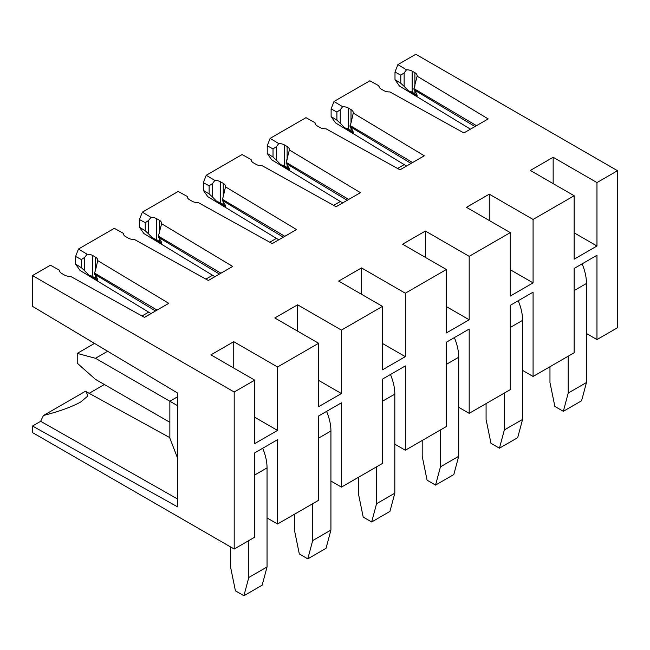 <?xml version="1.0" encoding="UTF-8"?>
<svg xmlns="http://www.w3.org/2000/svg" width="650" height="650" viewBox="0 0 650 650"><rect width="100%" height="100%" fill="white"/><g stroke="black" fill="none" stroke-linecap="round" stroke-linejoin="round"><path stroke-width="0.97" d="M97.719 260.618L95.469 270.538L95.469 257.124A7.743 4.469 -0 0 1 97.744 260.284A7.743 4.469 -0 0 1 97.719 260.618L168.773 303.322L144.471 317.354L70.493 276.331A7.743 4.469 -0 0 1 64.439 275.039L61.701 273.455A7.743 4.469 -0 0 1 59.434 270.294A7.743 4.469 -0 0 1 59.434 270.205L50.432 265.208L32.5 275.567L32.5 306.361L177.612 393.063L177.612 506.878L32.5 426.026L32.5 432.583L234.195 549.031L234.195 392.007L32.5 275.567M234.195 549.031L254.727 537.176L254.727 452.871L277.542 439.692L277.542 524.006L318.614 500.289L318.614 415.984L341.429 402.813L341.429 487.118L382.493 463.409L382.493 379.104L405.316 365.926L405.316 450.239L446.379 426.522L446.379 342.217L469.194 329.046L469.194 413.351L510.266 389.642L510.266 305.338L533.081 292.159L533.081 376.472L574.153 352.755L574.153 268.45L596.968 255.279L596.968 339.584L617.5 327.73L617.5 170.706L596.968 182.569L596.968 246.009L574.153 259.179L574.153 195.739L533.081 219.448L533.081 282.888L510.266 296.059L510.266 232.619L469.194 256.336L469.194 319.776L446.379 332.946L446.379 269.506L405.316 293.215L405.316 356.655L382.493 369.826L382.493 306.386L341.429 330.102L341.429 393.543L318.614 406.713L318.614 343.273L277.542 366.982L233.74 341.689L233.74 368.038M318.614 343.273L274.804 317.98L297.619 304.809L297.619 331.151M341.429 330.102L297.619 304.809M382.493 306.386L338.691 281.092L361.506 267.922L361.506 294.271M405.316 293.215L361.506 267.922M446.379 269.506L402.577 244.213L425.392 231.043L425.392 257.384M469.194 256.336L425.392 231.043M510.266 232.619L466.456 207.326L489.271 194.155L489.271 220.504M533.081 219.448L489.271 194.155M574.153 195.739L530.343 170.446L553.158 157.276L553.158 183.617M596.968 182.569L553.158 157.276M617.5 170.706L415.805 54.267L397.873 64.618L406.526 69.818L404.137 72.922L400.79 75.14L394.997 72.028L394.997 79.682L400.79 83.265L404.137 86.369L404.137 72.922M333.986 101.498L342.639 106.697L340.251 109.801L336.911 112.019L331.118 108.907L333.986 101.498L369.858 80.795L378.861 85.784A7.743 4.469 -0 0 0 378.861 85.881A7.743 4.469 -0 0 0 381.127 89.042L383.866 90.618A7.743 4.469 -0 0 0 389.919 91.918L463.889 132.941L488.191 118.909L417.137 76.196A7.743 4.469 -0 0 0 417.162 75.863A7.743 4.469 -0 0 0 414.895 72.703L412.157 71.126A7.743 4.469 -0 0 0 406.526 69.818M270.108 138.385L278.752 143.585L276.364 146.689L273.024 148.907L267.231 145.795L270.108 138.385L305.971 117.674L314.974 122.671A7.743 4.469 -0 0 0 314.974 122.761A7.743 4.469 -0 0 0 317.241 125.921L319.979 127.506A7.743 4.469 -0 0 0 326.032 128.798L400.002 169.821L424.312 155.789L353.259 113.084A7.743 4.469 -0 0 0 353.275 112.751A7.743 4.469 -0 0 0 351.008 109.59L348.27 108.006A7.743 4.469 -0 0 0 342.639 106.697M206.221 175.264L214.866 180.464L212.485 183.568L209.137 185.786L203.344 182.674L206.221 175.264L242.084 154.562L251.095 159.551A7.743 4.469 -0 0 0 251.087 159.648A7.743 4.469 -0 0 0 253.362 162.809L256.1 164.385A7.743 4.469 -0 0 0 262.145 165.685L336.123 206.708L360.425 192.676L289.372 149.963A7.743 4.469 -0 0 0 289.396 149.63A7.743 4.469 -0 0 0 287.129 146.469L284.391 144.893A7.743 4.469 -0 0 0 278.752 143.585M142.334 212.152L150.987 217.352L148.598 220.456L145.251 222.674L139.457 219.562L142.334 212.152L178.206 191.441L187.208 196.438A7.743 4.469 -0 0 0 187.208 196.528A7.743 4.469 -0 0 0 189.475 199.688L192.213 201.273A7.743 4.469 -0 0 0 198.266 202.564L272.236 243.588L296.538 229.556L225.485 186.851A7.743 4.469 -0 0 0 225.509 186.518A7.743 4.469 -0 0 0 223.243 183.357L220.504 181.773A7.743 4.469 -0 0 0 214.866 180.464M78.455 249.031L87.1 254.231L84.711 257.335L81.372 259.553L75.579 256.441L78.455 249.031L114.319 228.329L123.321 233.318A7.743 4.469 -0 0 0 123.321 233.415A7.743 4.469 -0 0 0 125.588 236.576L128.326 238.152A7.743 4.469 -0 0 0 134.379 239.452L208.349 280.475L232.651 266.443L161.606 223.73A7.743 4.469 -0 0 0 161.623 223.397A7.743 4.469 -0 0 0 159.356 220.236L156.618 218.66A7.743 4.469 -0 0 0 150.987 217.352M95.469 257.124L92.731 255.539A7.743 4.469 -0 0 0 87.1 254.231M277.542 366.982L277.542 430.422L254.727 443.593L254.727 380.152L234.195 392.007M254.727 380.152L210.917 354.859L233.74 341.689M157.064 310.082L94.502 273.033L95.469 270.538M94.502 273.033L94.502 274.137L155.545 310.96M97.744 279.898L97.589 280.483A7.743 4.469 0 0 0 95.469 278.2L92.731 276.616A7.743 4.469 0 0 0 89.221 275.454L97.589 280.483C97.922 279.565 97.216 277.908 95.469 275.511L94.502 274.137M89.221 275.454L84.711 270.782L84.711 257.335M151.019 313.576L80.039 270.449L75.579 264.103L81.372 267.678L84.711 270.782M341.429 393.543L318.614 380.364M405.316 356.655L382.493 343.484M469.194 319.776L446.379 306.597M533.081 282.888L510.266 269.717M596.968 246.009L574.153 232.83M470.438 129.155L399.466 86.036L394.997 79.682M394.997 72.028L397.873 64.618M408.647 91.041L417.016 96.07A7.743 4.469 0 0 0 414.895 93.779L412.157 92.203A7.743 4.469 0 0 0 408.647 91.041L404.137 86.369M417.137 76.196L413.928 88.611L414.895 91.089C416.634 93.486 417.341 95.144 417.016 96.07L417.162 95.509M413.928 88.611L476.483 125.669M379.381 87.482L378.861 85.784M406.559 166.043L335.579 122.915L331.118 116.569L336.911 120.144L340.251 123.248L340.251 109.801M331.118 108.907L331.118 116.569M344.76 127.92L353.129 132.949A7.743 4.469 0 0 0 351.008 130.666L348.27 129.082A7.743 4.469 0 0 0 344.76 127.92L340.251 123.248M351.008 130.666L351.008 127.977C352.747 130.366 353.454 132.023 353.129 132.949L353.275 132.389M353.259 113.084L351.008 123.004L351.008 109.59M412.596 162.549L350.041 125.499L351.008 123.004M315.494 124.369L314.974 122.671M342.672 202.922L271.692 159.803L267.231 153.449L273.024 157.032L276.364 160.136L276.364 146.689M267.231 145.795L267.231 153.449M280.873 164.808L289.242 169.837A7.743 4.469 0 0 0 287.129 167.546L284.391 165.969A7.743 4.469 0 0 0 280.873 164.808L276.364 160.136M289.372 149.963L286.162 162.378L287.129 164.856C288.86 167.253 289.567 168.911 289.242 169.837L289.396 169.276M286.162 162.378L348.717 199.436M251.607 161.249L251.095 159.551M278.785 239.809L207.805 196.682L203.344 190.336L209.137 193.911L212.485 197.015L212.485 183.568M203.344 182.674L203.344 190.336M216.994 201.687L225.363 206.716A7.743 4.469 0 0 0 223.243 204.433L220.504 202.849A7.743 4.469 0 0 0 216.994 201.687L212.485 197.015M223.243 204.433L223.243 201.744C224.981 204.132 225.688 205.79 225.363 206.716L225.509 206.156M225.485 186.851L223.243 196.771L223.243 183.357M284.83 236.316L222.276 199.266L223.243 196.771M187.72 198.136L187.208 196.438M214.906 276.689L143.926 233.569L139.457 227.216L145.251 230.799L148.598 233.903L148.598 220.456M139.457 219.562L139.457 227.216M153.107 238.574L161.476 243.604A7.743 4.469 0 0 0 159.356 241.312L156.618 239.736A7.743 4.469 0 0 0 153.107 238.574L148.598 233.903M161.606 223.73L158.389 236.145L159.356 238.623C161.094 241.02 161.801 242.678 161.476 243.604L161.631 243.149M158.389 236.145L220.943 273.203M123.841 235.016L123.321 233.318M75.579 256.441L75.579 264.103M59.954 271.903L59.434 270.205M277.542 430.422L254.727 417.251M413.928 89.716L474.963 126.547M89.139 393.323L104.39 384.516M43.517 415.472L85.361 391.316L86.222 391.723L87.823 396.021L80.779 401.936C72.134 406.786 59.711 411.296 43.517 415.472A40.3 23.27 120 0 0 42.559 417.292A40.3 23.27 120 0 0 40.674 421.306L177.612 499.038M32.5 426.026L40.674 421.306M158.389 237.25L219.424 274.081M223.243 201.744L222.276 200.371L283.311 237.193M286.162 163.483L347.197 200.314M351.008 127.977L350.041 126.604L411.076 163.426M177.612 458.25L169.853 438.116L169.853 401.229L177.612 396.752M177.612 405.714L95.469 358.288L107.648 351.26M533.081 376.472L522.584 370.411M469.194 413.351L458.705 407.29M405.316 450.239L394.818 444.177M341.429 487.118L330.931 481.057M277.542 524.006L267.044 517.944M596.968 339.584L586.471 333.523M350.041 125.499L350.041 126.604M222.276 199.266L222.276 200.371M582.116 263.851A38.724 22.352 60 0 1 586.471 283.465L586.471 382.525L568.214 393.063L568.214 356.184M549.965 366.722L549.965 382.525L554.856 406.429L563.331 411.32L568.214 393.063M563.331 411.32L581.579 400.782L586.471 382.525M397.548 168.456L404.211 164.612M518.237 300.739A38.724 22.352 60 0 1 522.584 320.352L522.584 419.413L504.335 429.951L504.335 393.063M486.078 403.601L486.078 419.413L490.969 443.316L499.444 448.199L504.335 429.951M499.444 448.199L517.692 437.661L522.584 419.413M333.661 205.343L340.324 201.5M454.35 337.618A38.724 22.352 60 0 1 458.705 357.232L458.705 456.292L440.448 466.83L440.448 429.951M422.199 440.489L422.199 456.292L427.091 480.196L435.557 485.087L440.448 466.83M435.557 485.087L453.814 474.549L458.705 456.292M269.783 242.222L276.437 238.379M390.463 374.506A38.724 22.352 60 0 1 394.818 394.119L394.818 493.179L376.561 503.718L376.561 466.83M358.312 477.368L358.312 493.179L363.204 517.083L371.67 521.966L376.561 503.718M371.67 521.966L389.927 511.428L394.818 493.179M205.896 279.11L212.558 275.267M326.576 411.385A38.724 22.352 60 0 1 330.931 430.999L330.931 530.059L312.683 540.597L312.683 503.718M294.426 514.256L294.426 530.059L299.317 553.962L307.791 558.854L312.683 540.597M307.791 558.854L326.04 548.316L330.931 530.059M142.009 315.989L148.671 312.146M262.697 448.273A38.724 22.352 60 0 1 267.044 467.886L267.044 566.946L248.796 577.484L248.796 540.597M95.469 358.288L77.22 353.397L77.22 363.179L95.469 379.364L169.853 422.305M230.539 546.926L230.539 566.946L235.43 590.842L243.904 595.733L248.796 577.484M243.904 595.733L262.153 585.195L267.044 566.946M77.22 353.397L94.51 343.411M412.157 92.203L412.157 71.126M414.895 93.779L414.895 91.089M414.895 86.125L414.895 72.703M348.27 129.082L348.27 108.006M284.391 165.969L284.391 144.893M287.129 167.546L287.129 164.856M287.129 159.892L287.129 146.469M220.504 202.849L220.504 181.773M156.618 239.736L156.618 218.66M159.356 241.312L159.356 238.623M159.356 233.659L159.356 220.236M92.731 276.616L92.731 255.539M95.469 278.2L95.469 275.511M81.372 267.678L81.372 259.553M400.79 75.14L400.79 83.265M336.911 112.019L336.911 120.144M273.024 148.907L273.024 157.032M209.137 185.786L209.137 193.911M145.251 222.674L145.251 230.799M574.153 290.582L586.471 283.465M510.266 327.462L522.584 320.352M446.379 364.349L458.705 357.232M382.493 401.229L394.818 394.119M318.614 438.116L330.931 430.999M254.727 474.996L267.044 467.886M86.222 391.723L169.853 437.653"/></g></svg>
